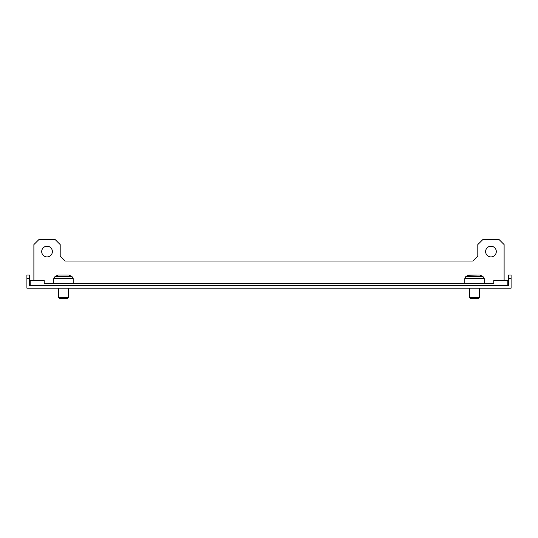 <?xml version="1.0" encoding="UTF-8"?>
<svg xmlns="http://www.w3.org/2000/svg" width="538" height="538" viewBox="0 0 538 538"><rect width="100%" height="100%" fill="white"/><g stroke="black" fill="none" stroke-linecap="round" stroke-linejoin="round"><path stroke-width="0.81" d="M26.9 278.287L26.9 288.153L511.1 288.153L511.1 278.287L508.632 278.287L508.632 285.685L29.368 285.685L29.368 278.287L26.9 278.287L26.9 274.999L29.368 274.999L29.368 278.287M508.632 278.287L508.632 274.999L511.1 274.999L511.1 278.287M47.041 256.915A5.346 5.346 0 0 1 41.695 251.569A5.346 5.346 0 0 1 47.041 246.229A5.346 5.346 0 0 1 52.381 251.569A5.346 5.346 0 0 1 47.041 256.915M490.959 256.915A5.346 5.346 0 0 1 485.619 251.569A5.346 5.346 0 0 1 490.959 246.229A5.346 5.346 0 0 1 496.305 251.569A5.346 5.346 0 0 1 490.959 256.915M507.811 285.685L507.811 280.594L493.756 280.594L493.756 283.223L44.244 283.223L44.244 280.594L30.189 280.594L30.189 285.685M493.756 283.223L484.22 283.223L484.22 278.549L464.819 278.549L464.819 283.223L73.181 283.223L73.181 278.549L53.78 278.549L53.78 283.223L44.244 283.223M33.887 280.594L33.887 244.582L38.817 239.652L55.259 239.652L60.195 244.582L60.195 256.095L65.125 261.024L472.875 261.024L477.805 256.095L477.805 244.582L482.741 239.652L499.183 239.652L504.113 244.582L504.113 280.594M58.548 297.527L68.413 297.527L67.593 298.348L59.375 298.348L58.548 297.527L58.548 288.153M67.835 274.999L59.019 274.999M61.117 274.999L58.931 274.999M469.587 297.527L479.452 297.527L478.625 298.348L470.407 298.348L469.587 297.527L469.587 288.153M476.715 274.999L470.138 274.999M472.196 274.999L470.004 274.999M68.635 274.999L71.857 276.364L55.111 276.364L58.333 274.999L68.03 274.999M58.333 274.999L58.965 274.999M466.143 276.364L482.889 276.364L479.667 274.999L468.228 275.281L466.143 276.364L464.819 278.549M68.413 297.527L68.413 288.153M71.857 276.364L73.181 278.549L71.91 276.397M55.111 276.364L53.78 278.549L55.111 276.364M468.228 275.281L469.365 274.999L468.228 275.281M482.889 276.364L484.22 278.549L482.889 276.364M479.452 297.527L479.452 288.153M465.807 276.579L464.913 277.877"/></g></svg>
